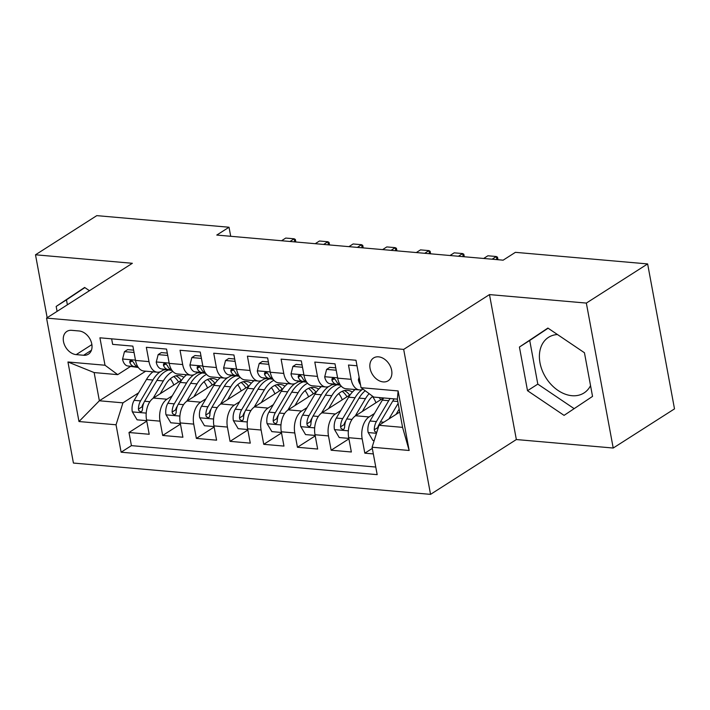 <?xml version="1.0" encoding="UTF-8"?>
<svg xmlns="http://www.w3.org/2000/svg" width="710" height="710" viewBox="0 0 710 710"><rect width="100%" height="100%" fill="white"/><g stroke="black" fill="none" stroke-linecap="round" stroke-linejoin="round"><path stroke-width="1.06" d="M557.465 334.534A32.988 23.945 -122.6 0 0 548.519 337.339A32.988 23.945 -122.6 0 0 542.271 370.611A32.988 23.945 -122.6 0 0 571.941 395.701A32.988 23.945 -122.6 0 0 584.037 392.941A32.988 23.945 -122.6 0 0 590.542 385.636M378.536 356.837A13.534 9.825 -122.6 0 0 373.575 357.973A13.534 9.825 -122.6 0 0 371.019 371.623A13.534 9.825 -122.6 0 0 383.187 381.909A13.534 9.825 -122.6 0 0 388.148 380.782A13.534 9.825 -122.6 0 0 390.713 367.132A13.534 9.825 -122.6 0 0 378.536 356.837M613.209 448.037L586.345 303.081L489.483 294.588L516.347 439.543L613.209 448.037L674.5 408.88L647.635 263.925L515.398 252.334L503.141 260.171L216.772 235.063L229.028 227.236L96.791 215.636L35.5 254.792L47.162 317.716M516.347 439.543L430.544 494.364L73.423 463.053L46.558 318.098L403.679 349.409L430.544 494.364M356.997 365.774L348.486 365.029L351.139 379.326L337.658 378.146A16.916 10.162 95 0 0 345.992 388.734L359.464 389.914A16.916 10.162 -85 0 1 351.139 379.326M337.658 378.146L335.014 363.848L314.796 362.073L317.45 376.38L303.969 375.191A16.916 10.162 95 0 0 312.302 385.787L325.775 386.968A16.916 10.162 -85 0 1 317.45 376.38M303.969 375.191L301.324 360.893L281.107 359.127L283.76 373.424L270.279 372.244A16.916 10.162 95 0 0 278.613 382.832L292.085 384.012A16.916 10.162 -85 0 1 283.76 373.424M270.279 372.244L267.635 357.938L247.417 356.171L250.062 370.469L236.59 369.289A16.916 10.162 95 0 0 244.914 379.877L258.396 381.057A16.916 10.162 -85 0 1 250.062 370.469M236.59 369.289L233.936 354.991L213.728 353.216L216.373 367.514L202.9 366.333A16.916 10.162 95 0 0 211.225 376.921L224.706 378.102A16.916 10.162 -85 0 1 216.373 367.514M202.9 366.333L200.247 352.036L180.038 350.261L182.683 364.558L169.211 363.378A16.916 10.162 95 0 0 177.535 373.966L191.017 375.155A16.916 10.162 -85 0 1 182.683 364.558M169.211 363.378L166.557 349.08L146.34 347.305L148.993 361.612A16.916 10.162 95 0 0 157.318 372.2A16.916 10.162 95 0 0 161.702 371.019L164.312 369.351M181.787 379.948L153.458 398.044A16.916 10.162 95 0 0 146.553 419.974L149.207 434.271L128.989 432.505L146.775 421.145M172.264 395.816L166.93 399.224A16.916 10.162 95 0 0 160.034 421.154L162.679 435.461L180.464 424.101M162.679 435.461L182.896 437.227L180.242 422.929A16.916 10.162 95 0 1 187.147 400.99L215.476 382.894M249.166 385.849L220.837 403.946A16.916 10.162 95 0 0 213.932 425.885L216.585 440.182L196.368 438.407L214.154 427.047M282.855 388.805L254.526 406.901A16.916 10.162 95 0 0 247.63 428.84L250.275 443.138L230.058 441.363L247.843 430.003M316.545 391.76L288.216 409.856A16.916 10.162 95 0 0 281.32 431.786L283.964 446.093L263.756 444.318L281.533 432.958M350.234 394.716L321.914 412.812A16.916 10.162 95 0 0 315.009 434.742L317.654 449.039L297.446 447.273L315.222 435.913M383.498 397.937L355.603 415.758A16.916 10.162 95 0 0 348.699 437.697L351.352 451.995L331.135 450.22L348.912 438.869M325.775 386.968A16.916 10.162 -85 0 0 330.159 385.779L332.768 384.11M292.085 384.012A16.916 10.162 -85 0 0 296.469 382.832L299.079 381.163M258.396 381.057A16.916 10.162 -85 0 0 262.78 379.877L265.389 378.208M224.706 378.102A16.916 10.162 -85 0 0 229.09 376.921L231.7 375.253M191.017 375.155A16.916 10.162 -85 0 0 195.392 373.966L198.01 372.297M76.192 354.618L83.602 355.266A13.108 9.514 -122.6 0 0 88.413 354.166A13.108 9.514 -122.6 0 0 90.889 340.942A13.108 9.514 -122.6 0 0 79.103 330.975L71.692 330.327A13.108 9.514 -122.6 0 0 66.882 331.419A13.108 9.514 -122.6 0 0 64.397 344.643A13.108 9.514 -122.6 0 0 76.192 354.618L91.892 344.59M399.739 412.04L378.998 425.29L402.579 427.358L397.351 399.153L373.771 397.085L361.053 387.678L355.976 360.254L99.924 337.809L105.009 365.233L117.718 374.64L130.622 366.395M361.053 387.678L398.115 390.926L409.155 450.477L372.093 447.229L377.179 474.653L121.126 452.208L116.041 424.784L78.979 421.536L67.947 361.985L105.009 365.233M374.41 413.531L369.076 416.939L355.603 415.758M340.72 410.584L335.386 413.992L321.914 412.812M307.031 407.629L301.697 411.037L288.216 409.856M273.341 404.673L268.007 408.081L254.526 406.901M239.652 401.718L234.318 405.126L220.837 403.946M205.962 398.771L200.619 402.18L187.147 400.99M128.989 432.505L131.421 445.631L375.767 467.047M369.076 416.939A16.916 10.162 -85 0 0 362.171 438.878L364.825 453.175L373.336 453.921M331.135 450.22L328.481 435.922A16.916 10.162 -85 0 1 335.386 413.992M297.446 447.273L294.792 432.967A16.916 10.162 -85 0 1 301.697 411.037M263.756 444.318L261.102 430.02A16.916 10.162 -85 0 1 268.007 408.081M230.058 441.363L227.413 427.065A16.916 10.162 -85 0 1 234.318 405.126M196.368 438.407L193.724 424.11A16.916 10.162 -85 0 1 200.619 402.18M111.63 338.839L112.65 344.359L132.868 346.125L135.521 360.431A16.916 10.162 95 0 0 143.846 371.019L157.318 372.2M117.718 374.64L94.137 372.572L99.364 400.777L122.945 402.845L116.041 424.784M145.701 371.179L99.364 400.777L78.979 421.536M138.574 392.861L122.945 402.845M586.345 303.081L647.635 263.925M489.483 294.588L403.679 349.409M46.558 318.098L132.362 263.286L35.5 254.792M230.706 236.288L229.028 227.236M131.421 445.631L121.126 452.208M364.825 453.175L372.306 448.4M372.093 447.229L378.998 425.29A11.209 6.727 -85 0 1 380.453 421.917L392.763 401.043A32.358 19.427 -85 0 1 394.165 398.869M363.076 389.178A16.916 10.162 -85 0 1 359.464 389.914M94.137 372.572L67.947 361.985M398.115 390.926L397.351 399.153M409.155 450.477L402.579 427.358M89.442 290.701L84.641 287.452L56.17 306.436L57.093 311.37M584.445 352.746L547.889 328.064L519.418 347.039L527.512 390.695L564.068 415.377L592.539 396.393L584.445 352.746M84.854 287.603L66.474 299.851L67.388 304.794M66.474 299.851L56.17 306.436M548.102 328.206L529.722 340.463L537.807 384.119L574.15 408.649M537.807 384.119L527.512 390.695M529.722 340.463L519.418 347.039M134.048 352.497L124.463 351.654L122.546 359.198A11.209 6.727 95 0 0 127.809 365.987L138.335 367.496M163.362 369.954A32.358 19.427 95 0 0 165.945 369.582M133.613 350.145L127.649 349.622L124.463 351.654M294.748 241.897L294.171 238.8L289.973 241.48M295.839 241.995L295.378 239.483L294.171 238.8L285.748 238.063L281.55 240.743M137.891 366.839A11.209 6.727 -85 0 1 133.835 362.854L132.264 360.955L130.888 360.502L129.85 361.035L129.797 362.499A11.209 6.727 95 0 0 134.208 366.555L138.059 367.105M160.203 393.73L165.607 384.571A26.856 16.126 -85 0 1 179.062 375.572A26.856 16.126 -85 0 1 183.917 377.321M153.094 398.283L163.335 380.933A32.358 19.427 -85 0 1 172.823 371.428M146.677 420.666L137.092 419.823L132.273 411.693A11.209 6.727 -85 0 1 134.172 400.325L146.491 379.459A32.358 19.427 -85 0 1 152.987 371.818M170.293 378.812A26.856 16.126 -85 0 1 173.808 385.042M160.238 371.765A32.358 19.427 95 0 0 152.89 380.019L140.571 400.893A11.209 6.727 95 0 0 138.432 409.12L138.929 410.77L140.82 411.836L141.947 411.25L142.479 409.475A11.209 6.727 -85 0 1 144.618 401.239L156.928 380.374A32.358 19.427 -85 0 1 168.723 369.981M163.726 369.937A32.358 19.427 95 0 0 162.794 370.318M181.201 380.32A26.856 16.126 95 0 0 175.814 375.83M173.71 376.566A26.856 16.126 -85 0 1 178.521 382.033M138.432 409.12L141.964 406.865A5.707 3.426 -85 0 1 142.843 404.522L143.748 402.996M167.737 355.453L158.152 354.609L156.235 362.153A11.209 6.727 95 0 0 161.498 368.943L172.024 370.451M197.052 372.91A32.358 19.427 95 0 0 199.643 372.537M167.303 353.101L161.339 352.577L158.152 354.609M328.437 244.852L327.86 241.755L323.662 244.435M329.529 244.95L329.067 242.43L327.86 241.755L319.438 241.01L315.24 243.699M171.58 369.795A11.209 6.727 -85 0 1 167.524 365.81L165.954 363.911L164.578 363.458L163.54 363.981L163.486 365.455A11.209 6.727 95 0 0 167.897 369.502L171.758 370.061M201.427 358.408L191.842 357.565L189.925 365.1A11.209 6.727 95 0 0 195.188 371.898L205.714 373.407M230.741 375.865A32.358 19.427 95 0 0 233.333 375.492M200.992 356.047L195.028 355.524L191.842 357.565M362.127 247.808L361.55 244.702L357.352 247.391M363.218 247.896L362.757 245.385L361.55 244.702L353.127 243.965L348.93 246.645M205.27 372.741A11.209 6.727 -85 0 1 201.214 368.765L199.643 366.866L198.267 366.413L197.229 366.937L197.176 368.41A11.209 6.727 95 0 0 201.587 372.457L205.447 373.007M235.117 361.355L225.531 360.52L223.614 368.055A11.209 6.727 95 0 0 228.877 374.853L239.412 376.362M264.431 378.82A32.358 19.427 95 0 0 267.022 378.439M234.682 359.003L228.718 358.479L225.531 360.52M395.816 250.754L395.239 247.657L391.041 250.337M396.917 250.852L396.446 248.34L395.239 247.657L386.817 246.92L382.619 249.6M238.968 375.696A11.209 6.727 -85 0 1 234.912 371.72L233.333 369.812L231.957 369.369L230.919 369.892L230.865 371.365A11.209 6.727 95 0 0 235.276 375.412L239.137 375.963M268.815 364.31L259.221 363.467L257.304 371.01A11.209 6.727 95 0 0 262.567 377.8L273.101 379.309M298.12 381.767A32.358 19.427 95 0 0 300.712 381.394M268.371 361.958L262.407 361.434L259.221 363.467M429.506 253.71L428.929 250.612L424.74 253.292M430.606 253.807L430.136 251.296L428.929 250.612L420.506 249.876L416.308 252.556M272.658 378.652A11.209 6.727 -85 0 1 268.602 374.667L267.022 372.768L265.647 372.315L264.608 372.848L264.555 374.312A11.209 6.727 95 0 0 268.975 378.368L272.826 378.918M193.892 396.686L199.297 387.527A26.856 16.126 -85 0 1 212.751 378.528A26.856 16.126 -85 0 1 217.606 380.276M186.783 401.239L197.025 383.888A32.358 19.427 -85 0 1 206.512 374.383M180.375 423.621L170.782 422.778L165.963 414.649A11.209 6.727 -85 0 1 167.862 403.28L180.18 382.415A32.358 19.427 -85 0 1 186.677 374.773M203.983 381.758A26.856 16.126 -85 0 1 207.498 387.997M193.928 374.72A32.358 19.427 95 0 0 186.579 382.974L174.261 403.839A11.209 6.727 95 0 0 172.122 412.075L172.619 413.717L174.509 414.791L175.636 414.205L176.169 412.43A11.209 6.727 -85 0 1 178.308 404.194L190.626 383.329A32.358 19.427 -85 0 1 202.421 372.936M197.415 372.892A32.358 19.427 95 0 0 196.484 373.274M214.89 383.267A26.856 16.126 95 0 0 209.503 378.785M207.409 379.522A26.856 16.126 -85 0 1 212.21 384.98M172.122 412.075L175.654 409.821A5.707 3.426 -85 0 1 176.533 407.478L177.438 405.942M227.582 399.641L232.986 390.473A26.856 16.126 -85 0 1 246.441 381.483A26.856 16.126 -85 0 1 251.296 383.231M220.473 404.194L230.714 386.843A32.358 19.427 -85 0 1 240.202 377.338M214.065 426.568L204.48 425.734L199.661 417.595A11.209 6.727 -85 0 1 201.551 406.235L213.87 385.361A32.358 19.427 -85 0 1 220.375 377.729M237.672 384.714A26.856 16.126 -85 0 1 241.187 390.944M227.617 377.667A32.358 19.427 95 0 0 220.269 385.929L207.95 406.794A11.209 6.727 95 0 0 205.811 415.03L206.308 416.672L208.199 417.746L209.326 417.161L209.858 415.385A11.209 6.727 -85 0 1 211.997 407.149L224.316 386.275A32.358 19.427 -85 0 1 236.111 375.883M231.105 375.847A32.358 19.427 95 0 0 230.182 376.22M248.58 386.222A26.856 16.126 95 0 0 243.202 381.74M241.098 382.477A26.856 16.126 -85 0 1 245.9 387.935M205.811 415.03L209.343 412.776A5.707 3.426 -85 0 1 210.231 410.433L211.127 408.898M261.271 402.597L266.676 393.429A26.856 16.126 -85 0 1 280.139 384.438A26.856 16.126 -85 0 1 284.985 386.178M254.162 407.149L264.404 389.79A32.358 19.427 -85 0 1 273.891 380.294M247.755 429.523L238.169 428.68L233.35 420.551A11.209 6.727 -85 0 1 235.241 409.191L247.559 388.317A32.358 19.427 -85 0 1 254.065 380.675M271.362 387.669A26.856 16.126 -85 0 1 274.877 393.899M261.307 380.622A32.358 19.427 95 0 0 253.958 388.876L241.64 409.75A11.209 6.727 95 0 0 239.51 417.986L239.998 419.628L241.888 420.702L243.015 420.116L243.548 418.341A11.209 6.727 -85 0 1 245.687 410.105L258.005 389.231A32.358 19.427 -85 0 1 269.8 378.838M264.794 378.803A32.358 19.427 95 0 0 263.871 379.175M282.269 389.178A26.856 16.126 95 0 0 276.891 384.696M274.788 385.432A26.856 16.126 -85 0 1 279.589 390.89M239.51 417.986L243.033 415.732A5.707 3.426 -85 0 1 243.92 413.389L244.826 411.853M294.961 405.543L300.374 396.384A26.856 16.126 -85 0 1 313.829 387.385A26.856 16.126 -85 0 1 318.675 389.133M287.852 410.096L298.094 392.745A32.358 19.427 -85 0 1 307.581 383.24M281.444 432.479L271.859 431.636L267.04 423.506A11.209 6.727 -85 0 1 268.93 412.137L281.249 391.272A32.358 19.427 -85 0 1 287.754 383.631M305.06 390.624A26.856 16.126 -85 0 1 308.566 396.855M295.005 383.577A32.358 19.427 95 0 0 287.648 391.831L275.338 412.705A11.209 6.727 95 0 0 273.199 420.932L273.687 422.583L275.578 423.648L276.705 423.062L277.237 421.287A11.209 6.727 -85 0 1 279.376 413.06L291.695 392.186A32.358 19.427 -85 0 1 303.489 381.794M298.484 381.749A32.358 19.427 95 0 0 297.561 382.131M315.968 392.133A26.856 16.126 95 0 0 310.581 387.642M308.477 388.388A26.856 16.126 -85 0 1 313.279 393.846M273.199 420.932L276.722 418.687A5.707 3.426 -85 0 1 277.61 416.335L278.515 414.809M302.504 367.265L292.911 366.422L291.002 373.966A11.209 6.727 95 0 0 296.256 380.755L306.791 382.264M331.818 384.722A32.358 19.427 95 0 0 334.401 384.35M302.07 364.913L296.105 364.39L292.911 366.422M463.195 256.665L462.627 253.568L458.429 256.248M464.296 256.763L463.825 254.242L462.627 253.568L454.205 252.831L450.007 255.511M306.347 381.607A11.209 6.727 -85 0 1 302.291 377.622L300.712 375.723L299.336 375.27L298.298 375.803L298.244 377.267A11.209 6.727 95 0 0 302.664 381.314L306.516 381.873M328.65 408.498L334.064 399.339A26.856 16.126 -85 0 1 347.518 390.34A26.856 16.126 -85 0 1 352.364 392.089M321.541 413.051L331.783 395.701A32.358 19.427 -85 0 1 341.27 386.196M315.133 435.434L305.548 434.591L300.729 426.461A11.209 6.727 -85 0 1 302.62 415.093L314.938 394.227A32.358 19.427 -85 0 1 321.444 386.586M338.75 393.58A26.856 16.126 -85 0 1 342.264 399.81M328.695 386.533A32.358 19.427 95 0 0 321.346 394.787L309.027 415.652A11.209 6.727 95 0 0 306.889 423.888L307.386 425.538L309.267 426.603L310.394 426.018L310.927 424.243A11.209 6.727 -85 0 1 313.066 416.007L325.384 395.142A32.358 19.427 -85 0 1 337.179 384.749M332.173 384.705A32.358 19.427 95 0 0 331.25 385.086M349.657 395.079A26.856 16.126 95 0 0 344.27 390.598M342.167 391.334A26.856 16.126 -85 0 1 346.968 396.801M306.889 423.888L310.412 421.633A5.707 3.426 -85 0 1 311.299 419.29L312.205 417.764M336.194 370.221L326.609 369.377L324.692 376.912A11.209 6.727 95 0 0 329.955 383.711L340.48 385.219M335.759 367.86L329.795 367.345L326.609 369.377M496.885 259.62L496.317 256.523L492.119 259.203M497.985 259.718L497.524 257.197L496.317 256.523L487.894 255.777L483.696 258.458M340.037 384.563A11.209 6.727 -85 0 1 335.981 380.578L334.41 378.678L333.025 378.226L331.996 378.749L331.934 380.223A11.209 6.727 95 0 0 336.354 384.27L340.205 384.82M362.34 411.454L367.753 402.286A26.856 16.126 -85 0 1 372.706 396.304M355.24 416.007L365.481 398.656A32.358 19.427 -85 0 1 369.129 393.651M348.823 438.381L339.238 437.546L334.419 429.417A11.209 6.727 -85 0 1 336.318 418.048L348.628 397.174A32.358 19.427 -85 0 1 355.133 389.541M372.439 396.526A26.856 16.126 -85 0 1 375.954 402.756M362.384 389.479A32.358 19.427 95 0 0 355.036 397.742L342.717 418.607A11.209 6.727 95 0 0 340.578 426.843L341.075 428.485L342.965 429.559L344.093 428.973L344.625 427.198A11.209 6.727 -85 0 1 346.755 418.962L359.074 398.097A32.358 19.427 -85 0 1 365.206 390.748M379.211 397.564A26.856 16.126 -85 0 1 380.666 399.748M340.578 426.843L344.11 424.589A5.707 3.426 -85 0 1 344.989 422.246L345.894 420.711M359.091 377.072L358.381 379.868A11.209 6.727 95 0 0 360.511 384.749M396.038 414.409L399.189 409.067M388.938 418.944L398.132 403.369M374.179 440.608L372.927 440.502L368.108 432.363A11.209 6.727 -85 0 1 370.008 421.003L382.326 400.129A32.358 19.427 -85 0 1 383.719 397.955M390.118 398.523A32.358 19.427 95 0 0 388.725 400.688L376.406 421.562A11.209 6.727 95 0 0 374.268 429.798L374.765 431.44L376.726 432.505M374.268 429.798L377.8 427.544A5.707 3.426 -85 0 1 378.678 425.201L379.584 423.666M166.93 399.224L153.458 398.044M160.034 421.154L146.553 419.974M362.171 438.878L348.699 437.697M328.481 435.922L315.009 434.742M294.792 432.967L281.32 431.786M261.102 430.02L247.63 428.84M227.413 427.065L213.932 425.885M193.724 424.11L180.242 422.929M148.993 361.612L135.521 360.431M91.43 350.27L83.602 355.266M135.459 360.139L122.59 359.011M134.208 366.555L127.809 365.987M132.237 360.937L129.797 362.499M132.397 411.898L146.216 413.105M156.928 380.374L163.335 380.933M146.491 379.459L152.89 380.019M144.618 401.239L149.872 401.7M134.172 400.325L140.571 400.893M169.157 363.094L156.28 361.958M167.897 369.502L161.498 368.943M165.927 363.893L163.486 365.455M202.847 366.04L189.969 364.913M201.587 372.457L195.188 371.898M199.616 366.848L197.176 368.41M236.536 368.996L223.668 367.869M235.276 375.412L228.877 374.853M233.315 369.803L230.865 371.365M270.226 371.951L257.357 370.824M268.975 378.368L262.567 377.8M267.004 372.75L264.555 374.312M166.087 414.853L179.905 416.06M190.626 383.329L197.025 383.888M180.18 382.415L186.579 382.974M178.308 404.194L183.57 404.656M167.862 403.28L174.261 403.839M199.776 417.799L213.595 419.015M224.316 386.275L230.714 386.843M213.87 385.361L220.269 385.929M211.997 407.149L217.26 407.611M201.551 406.235L207.95 406.794M233.466 420.755L247.293 421.971M258.005 389.231L264.404 389.79M247.559 388.317L253.958 388.876M245.687 410.105L250.949 410.566M235.241 409.191L241.64 409.75M267.155 423.71L280.983 424.926M291.695 392.186L298.094 392.745M281.249 391.272L287.648 391.831M279.376 413.06L284.639 413.522M268.93 412.137L275.338 412.705M303.916 374.907L291.047 373.779M302.664 381.314L296.256 380.755M300.694 375.705L298.244 377.267M300.845 426.666L314.672 427.873M325.384 395.142L331.783 395.701M314.938 394.227L321.346 394.787M313.066 416.007L318.328 416.468M302.62 415.093L309.027 415.652M337.605 377.853L324.736 376.726M336.354 384.27L329.955 383.711M334.383 378.661L331.934 380.223M334.543 429.621L348.361 430.828M359.074 398.097L365.481 398.656M348.628 397.174L355.036 397.742M346.755 418.962L352.018 419.424M336.318 418.048L342.717 418.607M359.597 379.788L358.426 379.681M368.233 432.567L376.477 433.295M392.763 401.043L397.786 401.487M382.326 400.129L388.725 400.688M380.453 421.917L383.817 422.21M370.008 421.003L376.406 421.562"/></g></svg>
